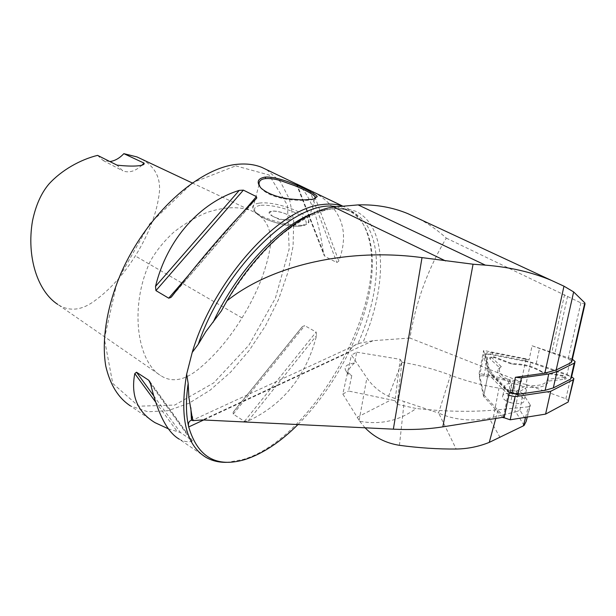 <?xml version="1.0" encoding="UTF-8"?>
<svg xmlns="http://www.w3.org/2000/svg" width="616" height="616" viewBox="0 0 616 616"><rect width="100%" height="100%" fill="white"/><g stroke="black" fill="none" stroke-linecap="round" stroke-linejoin="round"><path stroke-width="0.46" stroke-dasharray="3.08 2.31" d="M418.995 218.826C428.913 224.085 438.015 230.515 446.284 238.107C427.697 269.4 415.577 302.718 409.94 338.045L521.182 381.943L526.072 358.828L529.059 359.967L532.078 345.776L568.191 358.766L571.887 361.346M446.284 238.107L580.888 302.887L585.008 304.011M504.312 417.094L483.93 394.964L479.125 373.465L521.182 381.943M409.94 338.045L373.026 340.687L357.965 343.566C353.938 345.153 350.858 348.109 348.733 352.444C335.065 380.134 318.149 404.165 297.959 424.555M356.733 352.19L400.2 359.328L395.041 400.716L348.525 391.021L351.821 375.452L346.3 371.402C343.312 367.175 346.03 364.364 354.454 362.978L356.733 352.19L351.42 355.039L366.882 377.916C372.287 385.809 379.502 391.938 388.511 396.304L438.523 413.051L450.519 375.213C465.611 380.934 481.766 385.239 498.983 388.134L518.433 391.353L514.868 412.035L489.204 418.202C471.186 421.629 454.362 419.935 438.715 413.136L456.179 449.033M235.751 165.85L269.169 175.029L287.48 205.32L289.158 249.08L275.383 298.206L248.941 345.137L213.721 382.898L174.798 405.058L138.623 406.198L112.751 383.437L104.343 338.777L117.309 280.919L149.526 224.008L192.708 182.613L235.751 165.85M242.034 317.933C256.98 293.532 266.343 270.116 270.116 247.67C272.48 229.237 265.873 216.778 250.281 210.295C237.876 206.237 223.339 206.999 206.676 212.597C195.488 217.271 184.5 223.816 173.72 232.217C163.617 241.588 155.756 251.374 150.142 261.592C129.167 306.653 137.045 361.615 160.899 375.729C171.91 382.767 184.484 380.534 198.621 369.046C214.599 355.94 229.067 338.9 242.034 317.933L223.493 307.168M336.105 206.691L345.499 209.024C356.518 213.644 364.179 222.592 368.483 235.866C378.001 264.926 369.392 310.433 348.733 352.444L203.65 419.989M342.042 206.006L344.044 206.73C355.24 211.411 363.024 220.49 367.398 233.949C390.636 300.123 314.037 439.069 243.058 459.482L227.566 462.3M297.62 184.523C309.609 193.486 318.241 216.385 323.5 253.222L325.017 256.479L336.837 262.547L338.823 261.069C349.634 231.785 341.826 209.101 315.384 193.016M205.898 457.318L179.248 439.17C183.46 441.518 187.695 442.265 191.953 441.403L191.969 440.363L180.488 432.594L168.414 428.836M301.863 327.204L233.156 412.258L233.241 414.137L244.483 421.359L248.102 421.021C283.391 404.427 306.221 375.922 316.601 335.504L316.131 332.039L304.735 325.648L302.448 326.557L233.556 411.704M266.659 169.708L280.473 181.812L289.543 199.407L293.716 221.244L293.077 246.046L287.88 272.534L278.509 299.522L265.442 325.856L249.249 350.427L230.577 372.195L210.187 390.136L188.919 403.28L167.775 410.741L147.84 411.757L130.322 405.836L155.016 422.661M260.237 187.233L261.608 188.935C267.252 194.464 276.992 198.09 290.821 199.823C304.104 200.885 312.135 200.47 314.915 198.568M289.112 219.958C283.476 221.044 269.685 216.332 269.192 213.167C267.267 208.162 290.521 213.213 291.46 217.987L289.112 219.958L291.46 217.995C290.898 214.815 277.369 210.179 271.648 211.188L269.184 213.175L272.672 216.27C278.509 219.088 283.991 220.32 289.112 219.958M526.072 358.828L483.622 350.45L488.65 371.217L509.393 392.692M479.125 373.465L483.622 350.45M483.93 394.964L488.65 371.217M572.372 359.22L570.67 358.527L567.051 374.382L536.228 363.656L524.678 360.537L524.986 359.066L529.059 359.967M524.986 359.066L492.631 352.675C488.095 352.013 485.77 352.606 485.654 354.454L489.158 368.807L488.804 370.093L489.104 368.591M509.37 392.785L507.43 391.406L492.176 375.598L492.477 374.089L489.158 368.807M492.477 374.089L507.746 389.866L512.289 392.261M142.096 165.073C135.374 171.302 128.936 173.219 122.784 170.832L116.963 165.119M137.022 156.949C153.253 163.956 160.722 175.599 159.436 191.884C157.142 212.374 149.103 233.734 135.304 255.963C123.269 274.99 109.594 290.044 94.271 301.116C81.173 310.618 68.984 311.704 57.719 304.373L160.899 375.729M97.574 155.371L103.157 160.514L109.841 161.538M388.511 396.304L401.902 361.885L397.127 404.296L395.041 400.716M401.902 361.885L400.2 359.328M397.127 404.296L416.123 408.493C399.314 420.797 380.495 425.055 359.667 421.259L342.819 394.009L351.42 355.039M342.819 394.009L348.525 391.021M354.454 362.978C348.764 368.391 346.762 372.249 348.44 374.559L351.821 375.452M515.299 384.022L511.827 383.445C506.714 383.499 504.296 384.761 504.573 387.241C505.359 389.435 508.038 391.291 512.635 392.815L516.177 393.401C523.023 394.194 526.418 393.1 526.372 390.113C525.102 387.287 521.413 385.254 515.299 384.022L513.251 393.817C519.334 395.048 523.007 397.104 524.255 399.977L526.372 390.113M525.594 417.325L528.336 406.814L498.098 409.763C472.949 412.181 445.622 411.75 416.123 408.493M365.065 427.804L359.667 421.259M511.827 383.445L509.786 393.239C504.689 393.301 502.271 394.587 502.548 397.104C503.31 399.33 505.982 401.208 510.556 402.741L512.635 392.815M510.556 402.741L514.083 403.326C520.905 404.119 524.293 403.003 524.255 399.977M509.786 393.239L513.251 393.817M519.958 410.271L522.861 393.516L530.183 404.858L526.156 420.22L519.958 410.271L515.761 411.865L524.108 425.448M402.179 362.3C418.957 365.088 435.065 369.392 450.519 375.213M528.336 406.814L530.384 405.297L530.183 404.858M522.861 393.516L518.433 391.353M500.107 437.506L489.204 418.202M514.868 412.035L515.761 411.865M526.156 421.429L526.156 420.22M532.078 345.776L570.67 358.527M492.176 375.598L488.858 370.308M485.654 354.454L485.362 355.925L488.804 370.093M524.678 360.537L492.338 354.138L492.631 352.675M485.362 355.925C485.477 354.069 487.803 353.476 492.338 354.138M567.051 374.382L571.456 377.546M501.278 366.62L491.152 356.957L494.278 356.895L512.273 363.694C523.716 363.702 533.702 366.42 542.226 371.848L562.724 375.49L564.849 376.407L564.179 377.454L547.47 379.287C546.277 384.453 539.3 386.44 526.534 385.254L516.162 391.252L511.796 390.028L510.287 380.742C501.378 376.368 497.936 372.133 499.961 368.029L501.278 366.62L498.413 368.861C496.28 373.08 499.715 377.469 508.708 382.051L510.148 391.052C511.703 393.023 514.029 393.678 517.117 393.008L527.15 387.179C539.97 388.257 547.1 386.217 548.548 381.05L565.003 379.225L566.089 378.671L566.05 377.916L562.4 376.106L542.596 372.595C533.826 367.159 523.631 364.387 512.019 364.264L494.633 357.688C492.223 356.934 490.559 356.972 489.635 357.788L489.982 358.889L499.545 367.59M512.273 363.694L512.019 364.264M542.226 371.848L542.596 372.595M547.47 379.287L548.548 381.05M526.534 385.254L527.15 387.179M510.287 380.742L508.708 382.051M508.847 395.31L488.111 373.935L483.637 355.293C483.722 354.061 485.269 353.669 488.288 354.108L530.645 362.485L571.625 376.792M502.818 417.332L483.637 396.45L488.111 373.935M483.637 396.45L479.356 377.192C479.44 375.914 480.988 375.498 483.976 375.945L525.956 384.415L530.645 362.485M525.956 384.415L565.858 398.752L568.76 400.924M567.598 296.204L554.731 354.177M580.888 302.887L568.191 358.766M564.549 294.702L551.667 353.084M373.026 340.687L202.61 419.935M223.377 307.399C240.186 278.132 260.876 252.483 282.344 233.918C296.627 222.938 310.287 215.123 323.331 210.48C335.72 207.708 346.623 208.015 356.063 211.411C387.449 226.811 387.372 285.285 363.047 342.28M314.014 212.974C328.051 207.838 340.063 207.253 350.05 211.211C383.83 224.355 383.837 285.655 357.965 343.566M296.573 183.938L323.5 253.222M296.958 184.199L325.017 256.479M309.594 190.167L336.837 262.547M312.959 191.769L338.823 261.069M243.027 212.12L188.296 275.491M256.117 198.799L172.049 296.204M155.563 401.955L177.077 431.323M153.638 395.742L180.488 432.594M149.934 381.905L191.969 440.363M150.604 383.999L191.953 441.403M233.241 414.137L304.735 325.648M244.483 421.359L316.131 332.039M248.102 421.021L316.601 335.504M259.221 203.141C273.673 200.793 307.022 212.212 308.577 220.166C313.983 232.648 254.97 219.989 252.853 208.1C252.221 205.475 254.346 203.819 259.221 203.141M260.075 205.367C252.937 206.968 252.714 210.379 259.398 215.592C269.97 222.291 290.521 227.404 301.108 225.98L306.044 223.816C306.83 221.467 305.028 218.695 300.647 215.5C290.044 209.07 270.817 204.258 260.075 205.367M223.415 307.122L135.304 255.963M357.319 417.201L391.229 399.792M359.136 420.366L366.882 377.916M495.749 418.457L498.098 409.763M399.453 445.314L404.15 401.84M516.177 393.401L514.083 403.326M493.377 417.232L498.983 388.134M536.228 363.656L539.624 347.963M507.43 391.406L507.746 389.866M491.368 357.642L489.982 358.889M494.278 356.895L494.633 357.688M562.724 375.49L562.4 376.106M564.179 377.454L564.718 379.264M516.162 391.252L517.117 393.008M511.796 390.028L510.148 391.052M503.334 417.248L508.031 394.663M479.356 377.192L483.637 355.293M483.976 375.945L488.288 354.108M565.858 398.752L570.963 376.538M226.326 301.979C264.079 235.682 322.684 197.929 350.05 211.211L345.499 209.024M368.483 235.866L367.398 233.949M245.214 459.467L243.058 459.482M296.311 183.891L324.155 255.478M172.503 295.618L255.779 199.137M192.346 440.671L149.48 381.05M302.448 326.557L233.156 412.258M342.45 205.967L344.044 206.73M259.074 184.554L252.853 208.1L255.309 212.628C256.71 214.106 260.237 216.308 265.889 219.227C275.229 222.853 284.122 225.194 292.569 226.241C306.352 226.996 308.978 223.323 308.577 220.166L314.699 198.637M261.608 188.935L260.868 187.957M272.672 216.27L279.271 219.435L289.474 219.897M360.214 342.92L192.685 420.135M103.157 160.514L122.784 170.832M192.161 182.921L250.281 210.295M346.3 371.402L348.44 374.559M504.573 387.241L502.548 397.104M527.304 417.047L530.376 405.313M575.113 361.623L574.867 362.701M491.152 356.957L489.635 357.788M564.849 376.407L565.788 377.585M499.961 368.029L498.413 368.861M573.912 378.655L573.742 379.387"/><path stroke-width="0.92" d="M226.965 300.847C271.81 264.857 349.041 247.724 422.014 257.611L473.057 264.218L485.377 265.142C509.632 267.059 531.57 272.11 551.189 280.295L563.971 286.186L573.642 291.93L584.815 302.887L585.008 304.011L571.887 361.346L571.155 362.616L556.179 369.977L544.852 373.15L515.423 377.292L512.289 392.261L509.393 392.692L504.312 417.094L442.858 426.857C427.797 429.237 411.296 430.007 393.355 429.167L202.61 419.935L192.708 420.651L188.896 397.389L188.165 383.499L186.656 374.151L192.215 352.444L198.244 344.321L205.944 331.508L221.198 311.165L226.965 300.847C257.311 248.479 302.117 210.818 333.664 207.03L358.119 204.897C375.899 204.366 392.492 207.292 407.892 213.667L418.995 218.826M297.959 424.555C280.357 442.08 262.77 453.715 245.214 459.467C216.501 468.06 197.667 457.218 188.712 426.942C187.926 423.377 188.843 421.144 191.453 420.243L192.554 420.251M203.65 419.989L188.712 426.942C185.886 414.745 185.709 400.261 188.165 383.499M198.244 344.321C224.54 266.636 296.812 198.56 336.105 206.691M192.215 352.444C213.49 279.941 279.256 207.985 322.053 204.589C329.437 203.58 336.097 204.058 342.042 206.006M227.566 462.3C219.512 462.647 212.289 460.991 205.898 457.318C185.824 444.945 179.41 417.217 186.656 374.151M315.384 193.016L296.758 184.03M296.958 184.199L297.62 184.523M155.509 286.425C167.005 239.224 200.023 202.518 239.262 190.375L243.389 190.136L256.418 196.619L256.772 197.975L256.117 198.799C234.365 219.912 200.878 258.566 172.049 296.204L170.901 297.466L168.699 298.183L155.933 290.606L155.509 286.425L239.262 190.375M168.414 428.836L155.016 422.661C137.383 411.95 130.638 395.595 134.788 373.604L136.498 372.218L148.741 380.249L150.604 383.999C157.827 413.921 167.375 432.309 179.248 439.17M265.173 177.092C282.344 175.706 321.044 196.065 316.894 196.835C314.16 198.96 312.266 199.792 311.203 199.345L305.975 199.761C304.065 200.123 297.975 199.784 287.703 198.752C275.645 196.735 266.705 193.131 260.868 187.949C256.218 182.036 257.657 178.417 265.173 177.092L265.75 178.586C260.991 179.01 258.766 180.996 259.074 184.554L260.237 187.233M130.322 405.836C118.218 397.859 110.033 384.6 105.76 366.043C101.448 340.432 106.676 306.876 120.967 273.312C146.985 213.66 199.877 166.697 238.507 164.203C247.108 163.517 254.87 164.58 261.785 167.375L266.659 169.708M314.915 198.568L315.223 196.797C312.628 193.948 305.79 190.244 294.702 185.662L280.48 180.588C274.782 178.971 269.87 178.301 265.75 178.586L265.75 178.586M57.719 304.373C37.815 291.483 26.303 257.226 32.502 220.89C35.751 205.398 41.218 193.124 48.918 184.053C61.423 170.255 80.249 159.629 97.574 155.371L116.963 165.119C133.256 167.021 145.861 165.974 143.99 163.078L142.096 165.073M109.841 161.538C114.784 160.922 119.45 158.297 123.847 153.661L137.022 156.949L192.161 182.921M143.99 163.078L123.847 153.661M526.156 421.429L524.108 425.448L523.354 425.879L489.273 442.373C478.678 446.638 467.644 448.856 456.179 449.033C437.837 449.18 418.926 447.94 399.453 445.314C385.909 443.204 374.443 437.368 365.065 427.804M515.423 377.292L521.444 377.862L517.948 394.371L509.37 392.785M521.444 377.862L548.764 373.997L556.964 371.687L574.243 363.147L575.113 361.623L572.372 359.22M574.867 362.701L571.456 377.546L570.578 379.11L553.322 387.918L545.152 390.313L548.764 373.997M517.948 394.371L545.152 390.313M571.625 376.792L573.912 378.655L573.327 379.695L550.689 391.306L515.061 396.65L508.847 395.31M573.742 379.387L568.175 402.002L545.591 414.106L510.187 419.796L502.818 417.332M545.591 414.106L550.689 391.306M584.815 302.887L571.155 362.616M573.642 291.93L556.179 369.977M563.971 286.186L544.852 373.15M473.057 264.218L442.858 426.857M422.014 257.611L393.355 429.167M191.453 420.243L190.845 407.753M213.097 322.314C237.491 270.016 280.218 225.017 314.014 212.974M243.389 190.136L155.933 290.606M256.418 196.619L243.027 212.12M188.296 275.491L168.699 298.183M134.788 373.604L155.563 401.955M136.498 372.218L153.638 395.742M148.741 380.249L149.934 381.905M445.607 260.93L333.664 207.03M485.377 265.142L358.119 204.897M489.273 442.373L495.749 418.457M523.354 425.879L525.594 417.325M553.322 387.918L556.964 371.687M570.578 379.11L574.243 363.147M510.187 419.796L515.061 396.65M503.226 417.779L503.334 417.248M568.175 402.002L573.327 379.695M192.377 416.662L192.631 420.412M221.183 311.219L226.326 301.979M170.901 297.466L172.503 295.618M255.779 199.137L256.772 197.975M261.785 167.375L342.45 205.967M314.699 198.637L315.223 196.797M315.477 197.567L316.886 196.827M192.685 420.135L192.184 420.366M551.112 280.257L407.892 213.667M526.187 421.298L527.304 417.047"/></g></svg>
